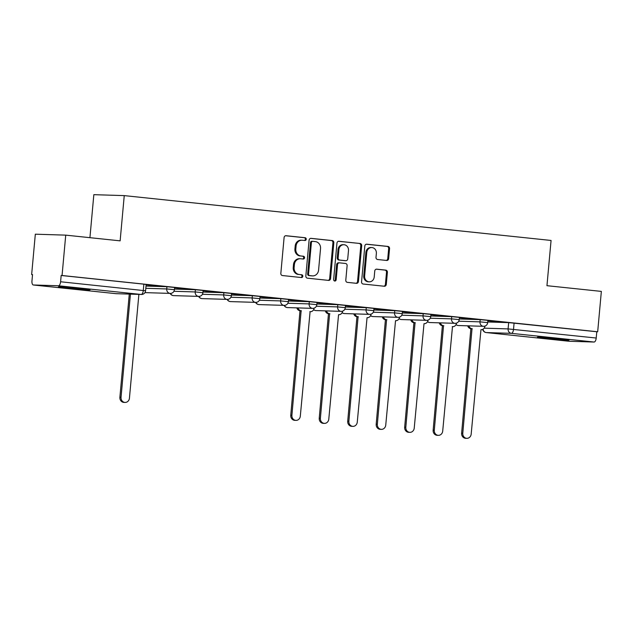 <?xml version="1.0" encoding="UTF-8"?>
<svg xmlns="http://www.w3.org/2000/svg" width="633" height="633" viewBox="0 0 633 633"><rect width="100%" height="100%" fill="white"/><g stroke="black" fill="none" stroke-linecap="round" stroke-linejoin="round"><path stroke-width="0.95" d="M306.237 239.25A1.401 1.258 91.8 0 0 305.114 237.723L286.069 235.721A2.002 1.804 91.8 0 0 284.098 237.525L280.838 273.369A2.002 1.804 91.8 0 0 282.445 275.545L301.49 277.547A1.401 1.258 91.8 0 0 301.743 274.762L299.274 274.5A6.401 5.76 91.8 0 1 294.123 267.522L294.392 264.539A6.401 5.76 91.8 0 1 300.327 258.747A6.401 5.76 91.8 0 1 300.707 258.77L303.175 259.032A1.401 1.258 91.8 0 0 303.429 256.238L300.96 255.985A6.401 5.76 91.8 0 1 295.809 249.006L296.078 246.023A6.401 5.76 91.8 0 1 302.012 240.224A6.401 5.76 91.8 0 1 302.392 240.247L304.861 240.508A1.401 1.258 91.8 0 0 306.237 239.25M304.354 240.461A1.401 1.258 91.8 0 0 304.228 237.691L285.61 235.737M300.984 277.491A1.401 1.258 91.8 0 0 300.857 274.73L299.274 274.5M302.669 258.976A1.401 1.258 91.8 0 0 302.542 256.215L300.96 255.985M81.119 288.561A15.896 0.459 -174.8 0 0 58.378 286.907A15.896 0.459 -174.8 0 0 67.296 288.134A15.896 0.459 -174.8 0 0 90.036 289.787A15.896 0.459 -174.8 0 0 81.119 288.561M560.15 338.884A15.896 0.459 -174.8 0 0 537.409 337.231A15.896 0.459 -174.8 0 0 546.319 338.457A15.896 0.459 -174.8 0 0 569.067 340.111A15.896 0.459 -174.8 0 0 560.15 338.884M386.668 260.464A2.002 1.804 91.8 0 0 388.638 258.66L389.556 248.603A2.002 1.804 91.8 0 0 387.942 246.427L366.8 244.203A2.002 1.804 91.8 0 0 364.822 246.008L361.562 281.843A2.002 1.804 91.8 0 0 363.176 284.027L384.318 286.251A2.002 1.804 91.8 0 0 386.288 284.446L387.396 272.301A2.002 1.804 91.8 0 0 385.79 270.117L376.738 269.167A2.002 1.804 91.8 0 0 374.76 270.971L374.214 276.993A5.349 4.819 91.8 0 1 369.253 281.835A5.349 4.819 91.8 0 1 364.632 275.988L366.776 252.393A5.349 4.819 91.8 0 1 371.737 247.55A5.349 4.819 91.8 0 1 376.366 253.398L376.002 257.33A2.002 1.804 91.8 0 0 377.616 259.514L386.668 260.464M58.458 285.768L33.367 284.985A4.075 1.772 -84 0 1 33.312 284.985A4.075 1.772 -84 0 1 31.966 280.878L32.536 274.587L31.65 274.556L35.321 234.194L65.729 235.136L120.135 240.849L124.25 195.613L551.066 240.453L546.952 285.689L601.35 291.402L597.679 331.771L62.058 275.505L61.172 275.474L60.594 281.764L145.582 290.769L146.152 284.478L143.865 284.162L143.295 290.452A4.075 1.772 -84 0 1 141.151 294.456L58.458 285.768A4.075 1.772 -84 0 0 60.594 281.764M65.729 235.136L62.058 275.505M333.828 242.748A2.002 1.804 91.8 0 0 332.214 240.572L311.072 238.348A2.002 1.804 91.8 0 0 309.094 240.152L305.834 275.996A2.002 1.804 91.8 0 0 307.448 278.172L328.59 280.395A2.002 1.804 91.8 0 0 330.561 278.591L333.828 242.748L332.934 242.724A2.002 1.804 91.8 0 0 331.328 240.54L310.613 238.364M338.932 241.276L360.082 243.499A2.002 1.804 91.8 0 1 361.688 245.675L358.428 281.519A2.002 1.804 91.8 0 1 356.45 283.323L347.406 282.373A2.002 1.804 91.8 0 1 345.792 280.19L347.113 265.654A2.002 1.804 91.8 0 0 345.507 263.478L339.502 262.845A2.002 1.804 91.8 0 0 337.531 264.649L336.155 279.778A1.401 1.258 91.8 0 1 333.646 279.517L336.962 243.08A2.002 1.804 91.8 0 1 338.932 241.276L338.695 241.268M487.75 321.968L508.671 322.616L508.093 328.907L596.215 338.03A4.075 1.772 96 0 1 594.078 342.034L568.988 341.258A4.075 1.772 96 0 1 568.932 341.25A4.075 1.772 96 0 1 568.877 341.242M31.65 274.556L32.528 274.651M89.926 237.676L93.842 194.671L124.25 195.613M597.679 331.771L596.792 331.747L596.215 338.03M146.12 284.85L160.212 286.235M160.204 286.33L146.128 284.755M174.597 287.841L188.689 289.226M188.681 289.321L174.605 287.746M203.074 290.832L217.174 292.217M217.166 292.319L203.082 290.737M231.559 293.831L245.651 295.207M245.644 295.31L231.567 293.728M260.036 296.822L274.129 298.198M274.121 298.301L260.044 296.719M288.513 299.813L302.606 301.197M302.598 301.292L288.521 299.71M316.991 302.803L331.091 304.188M331.075 304.283L316.998 302.709M345.468 305.794L359.568 307.179M359.56 307.274L345.483 305.699M373.953 308.785L388.045 310.17M388.037 310.265L373.961 308.69M402.43 311.776L416.522 313.161M416.514 313.256L402.438 311.681M430.907 314.767L444.999 316.152M444.991 316.247L430.915 314.672M459.384 317.758L473.484 319.143M473.468 319.238L459.392 317.663M459.273 318.977L480.186 319.625L479.988 321.857L487.695 322.608L487.901 320.377L480.186 319.625M430.796 315.986L451.709 316.635L451.511 318.866L459.218 319.618L459.423 317.386L451.709 316.635M402.319 312.995L423.232 313.644L423.026 315.875L430.741 316.627L430.938 314.395L423.232 313.644M373.842 310.004L394.755 310.653L394.549 312.884L402.256 313.636L402.461 311.404L394.755 310.653M345.357 307.013L366.278 307.662L366.072 309.893L373.779 310.645L373.984 308.413L366.278 307.662M316.88 304.014L337.793 304.663L337.595 306.902L345.301 307.654L345.507 305.423L337.793 304.663M288.403 301.023L309.315 301.672L309.11 303.903L316.824 304.663L317.03 302.432L309.315 301.672M259.926 298.032L280.838 298.681L280.633 300.912L288.347 301.664L288.545 299.433L280.838 298.681M231.449 295.041L252.361 295.69L252.156 297.921L259.862 298.673L260.068 296.442L252.361 295.69M202.964 292.05L223.876 292.699L223.678 294.931L231.385 295.682L231.591 293.451L223.876 292.699M174.486 289.059L195.399 289.708L195.201 291.94L202.908 292.691L203.114 290.46L195.399 289.708M146.009 286.069L166.922 286.717L166.716 288.949L174.431 289.7L174.629 287.469L166.922 286.717M487.861 320.757L503.282 322.276L487.877 320.654M596.792 331.747L508.671 322.616M61.172 275.474L143.865 284.162M302.012 240.224L301.126 240.2A6.401 5.76 91.8 0 0 295.192 245.992L296.078 246.023M300.074 255.954A6.401 5.76 91.8 0 1 294.923 248.983L295.192 245.992M300.327 258.747L299.441 258.715A6.401 5.76 91.8 0 0 293.506 264.515L294.392 264.539M298.388 274.469A6.401 5.76 91.8 0 1 293.237 267.498L293.506 264.515M328.163 280.348A2.002 1.804 91.8 0 0 329.674 278.56L332.934 242.724M312.789 241.339A1.401 1.258 91.8 0 0 311.404 242.605L308.54 274.065A1.401 1.258 91.8 0 0 309.672 275.592L312.267 275.861A6.401 5.76 91.8 0 0 312.647 275.893A6.401 5.76 91.8 0 0 318.581 270.093L320.535 248.587A6.401 5.76 91.8 0 0 315.384 241.616L312.789 241.339M312.623 241.339L311.903 241.315A1.401 1.258 91.8 0 0 310.518 242.581L311.404 242.605M312.647 275.893L311.76 275.861A6.401 5.76 91.8 0 1 311.381 275.838L308.785 275.561A1.401 1.258 91.8 0 1 307.654 274.042L310.518 242.581M338.473 241.292L360.082 243.499M356.031 283.275A2.002 1.804 91.8 0 0 357.542 281.487L360.802 245.651A2.002 1.804 91.8 0 0 359.188 243.468M338.615 262.814A2.002 1.804 91.8 0 0 336.645 264.618L335.268 279.754L336.155 279.778M334.414 280.941A1.401 1.258 91.8 0 0 335.268 279.754M348.49 250.573A5.349 4.819 91.8 0 0 343.861 244.718A5.349 4.819 91.8 0 0 338.9 249.568L338.149 257.876A2.002 1.804 91.8 0 0 339.755 260.06L345.76 260.685A2.002 1.804 91.8 0 0 347.731 258.881L348.49 250.573M343.861 244.718L342.975 244.694A5.349 4.819 91.8 0 0 338.014 249.537L338.9 249.568M345.112 260.669A2.002 1.804 91.8 0 1 344.874 260.661L338.869 260.028A2.002 1.804 91.8 0 1 337.262 257.853L338.014 249.537M371.737 247.55L370.851 247.519A5.349 4.819 91.8 0 0 365.89 252.361L366.776 252.393M369.253 281.835L368.366 281.812A5.349 4.819 91.8 0 1 363.746 275.956L365.89 252.361M383.891 286.203A2.002 1.804 91.8 0 0 385.402 284.415L386.51 272.269A2.002 1.804 91.8 0 0 384.896 270.093L376.279 269.183M386.241 260.416A2.002 1.804 91.8 0 0 387.752 258.628L388.67 248.579A2.002 1.804 91.8 0 0 387.056 246.395L366.341 244.219M130.43 294.131L121.038 397.302A4.684 4.217 91.8 0 0 125.089 402.43A4.684 4.217 91.8 0 0 129.433 398.189L138.88 294.392M125.089 402.43L123.941 402.398A4.684 4.217 -88.2 0 1 119.882 397.271L129.274 294.092M298.001 307.907A4.075 3.671 91.8 0 0 301.142 310.756L291.908 415.256A4.684 4.217 91.8 0 0 295.967 420.383A4.684 4.217 91.8 0 0 300.311 416.134L310.091 311.697A4.075 3.671 91.8 0 0 310.336 311.713A4.075 3.671 91.8 0 0 314.095 308.144M295.967 420.383L294.812 420.344A4.684 4.217 -88.2 0 1 290.761 415.216L299.995 310.716A4.075 3.671 -88.2 0 1 296.853 307.875M300.264 310.748L301.419 310.787M326.486 310.898A4.075 3.671 91.8 0 0 329.627 313.746L320.393 418.247A4.684 4.217 91.8 0 0 324.444 423.374A4.684 4.217 91.8 0 0 328.788 419.125L338.568 314.688A4.075 3.671 91.8 0 0 338.813 314.704A4.075 3.671 91.8 0 0 342.58 311.135M324.444 423.374L323.289 423.335A4.684 4.217 -88.2 0 1 319.238 418.207L328.472 313.715A4.075 3.671 -88.2 0 1 325.33 310.866M328.749 313.739L329.896 313.778M354.963 313.897A4.075 3.671 91.8 0 0 358.104 316.737L348.87 421.238A4.684 4.217 91.8 0 0 352.921 426.365A4.684 4.217 91.8 0 0 357.265 422.124L367.045 317.679A4.075 3.671 91.8 0 0 367.29 317.695A4.075 3.671 91.8 0 0 371.057 314.126M352.921 426.365L351.766 426.325A4.684 4.217 -88.2 0 1 347.715 421.206L356.949 316.706A4.075 3.671 -88.2 0 1 353.807 313.857M357.226 316.729L358.373 316.769M383.44 316.888A4.075 3.671 91.8 0 0 386.581 319.728L377.347 424.229A4.684 4.217 91.8 0 0 381.398 429.356A4.684 4.217 91.8 0 0 385.742 425.115L395.53 320.67A4.075 3.671 91.8 0 0 395.767 320.686A4.075 3.671 91.8 0 0 399.534 317.117M381.398 429.356L380.251 429.316A4.684 4.217 -88.2 0 1 376.192 424.197L385.426 319.697A4.075 3.671 -88.2 0 1 382.285 316.848M385.703 319.72L386.858 319.76M411.917 319.879A4.075 3.671 91.8 0 0 415.058 322.719L405.824 427.22A4.684 4.217 91.8 0 0 409.883 432.347A4.684 4.217 91.8 0 0 414.227 428.106L424.007 323.661A4.075 3.671 91.8 0 0 424.245 323.677A4.075 3.671 91.8 0 0 428.011 320.108M409.883 432.347L408.728 432.315A4.684 4.217 -88.2 0 1 404.677 427.188L413.911 322.688A4.075 3.671 -88.2 0 1 410.77 319.839M414.18 322.711L415.335 322.751M440.394 322.87A4.075 3.671 91.8 0 0 443.535 325.71L434.301 430.211A4.684 4.217 91.8 0 0 438.36 435.338A4.684 4.217 91.8 0 0 442.704 431.097L452.484 326.652A4.075 3.671 91.8 0 0 452.73 326.668A4.075 3.671 91.8 0 0 456.488 323.099M438.36 435.338L437.205 435.306A4.684 4.217 -88.2 0 1 433.154 430.179L442.388 325.679A4.075 3.671 -88.2 0 1 439.247 322.83M442.657 325.71L443.812 325.742M468.879 325.86A4.075 3.671 91.8 0 0 472.02 328.709L462.786 433.209A4.684 4.217 91.8 0 0 466.837 438.329A4.684 4.217 91.8 0 0 471.181 434.088L480.961 329.643A4.075 3.671 91.8 0 0 481.207 329.658A4.075 3.671 91.8 0 0 484.973 326.09M466.837 438.329L465.682 438.297A4.684 4.217 -88.2 0 1 461.631 433.17L470.865 328.669A4.075 3.671 -88.2 0 1 467.724 325.821M471.142 328.701L472.289 328.733M304.228 237.691L305.114 237.723M300.857 274.73L301.743 274.762M302.542 256.215L303.429 256.238M484.158 328.163L508.093 328.907A4.075 3.671 -88.2 0 0 511.377 333.346L486.286 332.57L568.988 341.258M594.078 342.034L511.377 333.346A4.075 1.772 -84 0 0 513.521 329.342L514.091 323.059M33.367 284.985L116.068 293.672L141.151 294.456A4.075 3.671 91.8 0 0 141.396 294.472A4.075 4.075 0 0 0 145.582 290.769M458.735 321.2L479.988 321.857A4.075 3.671 -88.2 0 0 483.264 326.296A4.075 3.671 -88.2 0 0 483.509 326.311A4.075 4.075 0 0 0 487.695 322.608M430.258 318.209L451.511 318.866A4.075 3.671 -88.2 0 0 454.787 323.305A4.075 3.671 -88.2 0 0 455.032 323.321A4.075 4.075 0 0 0 459.218 319.618M401.781 315.21L423.026 315.875A4.075 3.671 -88.2 0 0 426.31 320.314A4.075 3.671 -88.2 0 0 426.555 320.33A4.075 4.075 0 0 0 430.741 316.627M373.304 312.219L394.549 312.884A4.075 3.671 -88.2 0 0 397.833 317.323A4.075 3.671 -88.2 0 0 398.078 317.339A4.075 4.075 0 0 0 402.256 313.636M344.819 309.228L366.072 309.893A4.075 3.671 -88.2 0 0 369.356 314.332A4.075 3.671 -88.2 0 0 369.593 314.348A4.075 4.075 0 0 0 373.779 310.645M316.342 306.237L337.595 306.902A4.075 3.671 -88.2 0 0 340.87 311.341A4.075 3.671 -88.2 0 0 341.116 311.357A4.075 4.075 0 0 0 345.301 307.654M287.865 303.247L309.11 303.903A4.075 3.671 -88.2 0 0 312.393 308.35A4.075 3.671 -88.2 0 0 312.639 308.366A4.075 4.075 0 0 0 316.824 304.663M259.388 300.256L280.633 300.912A4.075 3.671 -88.2 0 0 283.916 305.359A4.075 3.671 -88.2 0 0 284.162 305.375A4.075 4.075 0 0 0 288.347 301.664M230.91 297.265L252.156 297.921A4.075 3.671 -88.2 0 0 255.439 302.36A4.075 3.671 -88.2 0 0 255.677 302.376A4.075 4.075 0 0 0 259.862 298.673M202.425 294.274L223.678 294.931A4.075 3.671 -88.2 0 0 226.962 299.369A4.075 3.671 -88.2 0 0 227.2 299.385A4.075 4.075 0 0 0 231.385 295.682M173.948 291.283L195.201 291.94A4.075 3.671 -88.2 0 0 198.477 296.379A4.075 3.671 -88.2 0 0 198.722 296.394A4.075 4.075 0 0 0 202.908 292.691M145.804 288.3L166.716 288.949A4.075 3.671 -88.2 0 0 170 293.388A4.075 3.671 -88.2 0 0 170.245 293.403A4.075 4.075 0 0 0 174.431 289.7M145.155 292.628A4.075 3.671 -88.2 0 1 144.941 292.612A4.075 4.075 0 0 0 145.155 292.628L170.245 293.403M198.722 296.394L173.632 295.619A4.075 3.671 -88.2 0 1 173.395 295.603A4.075 3.671 91.8 0 1 170.483 293.403M227.2 299.385L202.117 298.61A4.075 3.671 -88.2 0 1 201.872 298.594A4.075 3.671 91.8 0 1 198.968 296.394M255.677 302.376L230.594 301.601A4.075 3.671 -88.2 0 1 230.349 301.585A4.075 3.671 91.8 0 1 227.445 299.385M284.162 305.375L259.071 304.592A4.075 3.671 -88.2 0 1 258.826 304.576A4.075 3.671 91.8 0 1 255.922 302.384M312.639 308.366L287.548 307.583A4.075 3.671 -88.2 0 1 287.311 307.567A4.075 3.671 91.8 0 1 284.399 305.375M341.116 311.357L316.025 310.574A4.075 3.671 -88.2 0 1 315.788 310.558A4.075 3.671 91.8 0 1 313.691 309.545M369.593 314.348L344.51 313.572A4.075 3.671 -88.2 0 1 344.265 313.549A4.075 3.671 91.8 0 1 342.168 312.536M398.078 317.339L372.987 316.563A4.075 3.671 -88.2 0 1 372.742 316.547A4.075 3.671 91.8 0 1 370.653 315.527M426.555 320.33L401.464 319.554A4.075 3.671 -88.2 0 1 401.219 319.538A4.075 3.671 91.8 0 1 399.13 318.518M455.032 323.321L429.942 322.545A4.075 3.671 -88.2 0 1 429.704 322.529A4.075 3.671 91.8 0 1 427.607 321.509M483.509 326.311L458.427 325.536A4.075 3.671 -88.2 0 1 458.181 325.52A4.075 3.671 91.8 0 1 456.084 324.5M482.678 329.374A4.075 4.075 0 0 0 486.231 332.562A4.075 1.772 96 0 0 486.286 332.57A4.075 3.671 -88.2 0 1 483.034 329.184M568.932 341.25L486.231 332.562A4.075 1.772 96 0 1 486.144 332.547M33.312 284.985L116.013 293.672A4.075 4.075 0 0 0 116.306 293.688A4.075 3.671 91.8 0 1 116.068 293.672A4.075 1.772 96 0 1 116.013 293.672A4.075 1.772 96 0 1 115.95 293.665M294.923 248.983L295.809 249.006M293.237 267.498L294.123 267.522M329.674 278.56L330.561 278.591M331.328 240.54L332.214 240.572M307.654 274.042L308.54 274.065M308.785 275.561L309.672 275.592M311.381 275.838L312.267 275.861M360.802 245.651L361.688 245.675M357.542 281.487L358.428 281.519M336.645 264.618L337.531 264.649M337.262 257.853L338.149 257.876M338.869 260.028L339.755 260.06M344.874 260.661L345.76 260.685M363.746 275.956L364.632 275.988M384.896 270.093L385.79 270.117M386.51 272.269L387.396 272.301M385.402 284.415L386.288 284.446M387.056 246.395L387.942 246.427M388.67 248.579L389.556 248.603M387.752 258.628L388.638 258.66M119.882 397.271L121.038 397.302M299.995 310.716L301.142 310.756M290.761 415.216L291.908 415.256M328.472 313.715L329.627 313.746M319.238 418.207L320.393 418.247M356.949 316.706L358.104 316.737M347.715 421.206L348.87 421.238M385.426 319.697L386.581 319.728M376.192 424.197L377.347 424.229M413.911 322.688L415.058 322.719M404.677 427.188L405.824 427.22M442.388 325.679L443.535 325.71M433.154 430.179L434.301 430.211M470.865 328.669L472.02 328.709M461.631 433.17L462.786 433.209M170.135 293.403A4.075 4.075 0 0 0 173.632 295.619M198.612 296.394A4.075 4.075 0 0 0 202.117 298.61M227.089 299.385A4.075 4.075 0 0 0 230.594 301.601M255.574 302.376A4.075 4.075 0 0 0 259.071 304.592M284.051 305.367A4.075 4.075 0 0 0 287.548 307.583M313.62 309.695A4.075 4.075 0 0 0 316.025 310.574M342.097 312.686A4.075 4.075 0 0 0 344.51 313.572M370.574 315.677A4.075 4.075 0 0 0 372.987 316.563M399.051 318.668A4.075 4.075 0 0 0 401.464 319.554M427.528 321.659A4.075 4.075 0 0 0 429.942 322.545M456.013 324.65A4.075 4.075 0 0 0 458.427 325.536M116.306 293.688L141.396 294.472M311.816 241.308L312.702 241.339M338.497 262.806L339.383 262.837M344.993 260.669L345.879 260.693M309.814 311.697L310.336 311.713M452.207 326.652L452.73 326.668"/></g></svg>
